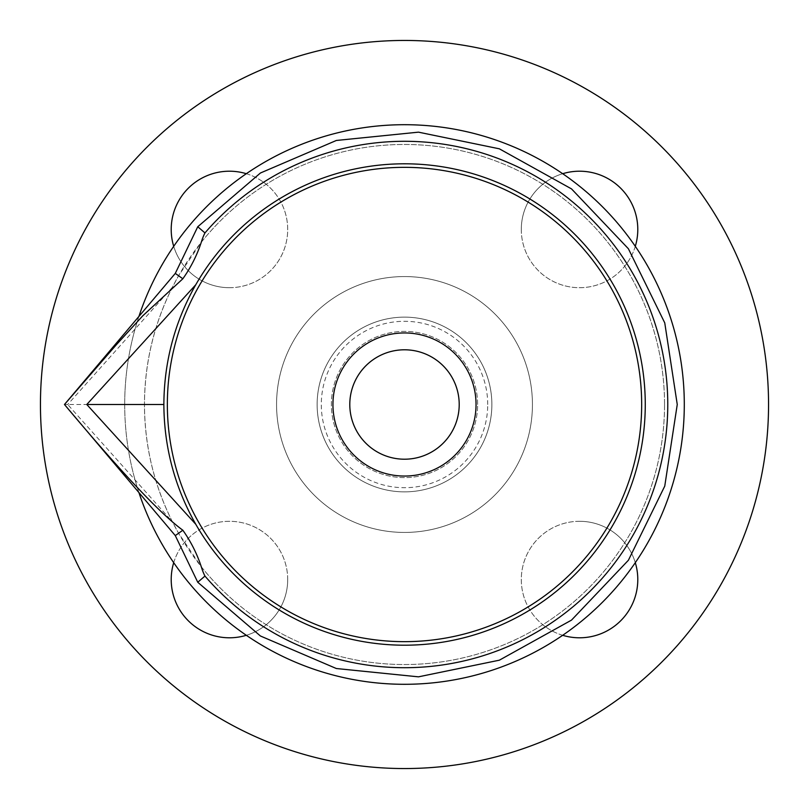 <?xml version="1.0" encoding="UTF-8"?>
<svg xmlns="http://www.w3.org/2000/svg" width="809" height="809" viewBox="0 0 809 809"><rect width="100%" height="100%" fill="white"/><g stroke="black" fill="none" stroke-linecap="round" stroke-linejoin="round"><path stroke-width="0.61" stroke-dasharray="4.04 3.03" d="M562.68 635.298A58.248 58.248 0 0 1 579.547 521.299A58.248 58.248 0 0 1 635.298 562.68M579.547 521.299A58.248 58.248 0 0 0 529.106 608.671A58.248 58.248 0 0 0 629.989 608.671A58.248 58.248 0 0 0 579.547 521.299M173.702 562.68A58.248 58.248 0 0 1 287.701 579.547A58.248 58.248 0 0 1 246.32 635.298M287.701 579.547A58.248 58.248 0 0 0 200.329 529.106A58.248 58.248 0 0 0 200.329 629.989A58.248 58.248 0 0 0 287.701 579.547M246.32 173.702A58.248 58.248 0 0 1 229.453 287.701A58.248 58.248 0 0 1 173.702 246.32M229.453 287.701A58.248 58.248 0 0 0 279.894 200.329A58.248 58.248 0 0 0 179.011 200.329A58.248 58.248 0 0 0 229.453 287.701M635.298 246.32A58.248 58.248 0 0 1 521.299 229.453A58.248 58.248 0 0 1 562.68 173.702M521.299 229.453A58.248 58.248 0 0 0 608.671 279.894A58.248 58.248 0 0 0 608.671 179.011A58.248 58.248 0 0 0 521.299 229.453M487.716 404.5A83.216 83.216 0 0 0 362.897 332.438A83.216 83.216 0 0 0 362.897 476.562A83.216 83.216 0 0 0 487.716 404.5M491.872 404.5A87.372 87.372 0 0 0 360.814 328.838A87.372 87.372 0 0 0 360.814 480.162A87.372 87.372 0 0 0 491.872 404.5A87.372 87.372 0 0 0 360.814 328.838A87.372 87.372 0 0 0 360.814 480.162A87.372 87.372 0 0 0 491.872 404.5A87.372 87.372 0 0 0 360.814 328.838A87.372 87.372 0 0 0 360.814 480.162A87.372 87.372 0 0 0 491.872 404.5M477.623 404.5A73.123 73.123 0 0 0 367.943 341.176A73.123 73.123 0 0 0 367.943 467.824A73.123 73.123 0 0 0 477.623 404.5A73.123 73.123 0 0 0 367.943 341.176A73.123 73.123 0 0 0 367.943 467.824A73.123 73.123 0 0 0 477.623 404.5M768.55 404.5A364.05 364.05 0 0 0 222.475 89.223A364.05 364.05 0 0 0 222.475 719.777A364.05 364.05 0 0 0 768.55 404.5M532.433 404.5A127.933 127.933 0 0 0 340.528 293.707A127.933 127.933 0 0 0 340.528 515.293A127.933 127.933 0 0 0 532.433 404.5A127.933 127.933 0 0 0 340.528 293.707A127.933 127.933 0 0 0 340.528 515.293A127.933 127.933 0 0 0 532.433 404.5M459.209 404.5A54.709 54.709 0 0 0 377.146 357.123A54.709 54.709 0 0 0 377.146 451.877A54.709 54.709 0 0 0 459.209 404.5M167.352 404.5A237.148 237.148 0 0 1 523.079 199.115A237.148 237.148 0 0 1 523.079 609.885A237.148 237.148 0 0 1 167.352 404.5M138.926 492.59A279.803 279.803 0 0 1 138.926 316.41M124.697 404.5A279.803 279.803 0 0 1 544.396 162.184A279.803 279.803 0 0 1 544.396 646.816A279.803 279.803 0 0 1 124.697 404.5M317.128 404.5A87.372 87.372 0 0 1 448.186 328.838A87.372 87.372 0 0 1 448.186 480.162A87.372 87.372 0 0 1 317.128 404.5A87.372 87.372 0 0 1 448.186 328.838A87.372 87.372 0 0 1 448.186 480.162A87.372 87.372 0 0 1 317.128 404.5M332.934 404.5A71.566 71.566 0 0 1 440.278 342.531A71.566 71.566 0 0 1 440.278 466.469A71.566 71.566 0 0 1 332.934 404.5M163.863 404.5A240.698 240.698 0 0 1 524.91 196.041A240.698 240.698 0 0 1 524.91 612.959A240.698 240.698 0 0 1 163.863 404.5M664.533 404.5A260.033 260.033 0 0 0 404.5 144.467A260.033 260.033 0 0 0 144.467 404.5C144.639 445.759 153.953 484.844 172.398 521.754L178.577 533.262L201.289 566.745A260.033 260.033 0 0 0 581.408 595.09A260.033 260.033 0 0 0 581.408 213.91A260.033 260.033 0 0 0 201.289 242.255L178.577 275.738L172.398 287.246C153.953 324.156 144.639 363.241 144.467 404.5A260.033 260.033 0 0 0 404.5 664.533A260.033 260.033 0 0 0 664.533 404.5M178.577 275.738L176.564 274.312M172.398 287.246L67.713 404.5L64.467 404.5M144.467 404.5L67.713 404.5L172.398 521.754M197.76 226.742L204.96 232.931A49.339 49.339 0 0 0 201.825 240.586A137.045 137.045 0 0 1 201.289 242.255M197.76 582.258L204.96 576.069A49.339 49.339 0 0 1 201.825 568.414M178.577 533.262L175.29 535.598M204.96 232.931A263.198 263.198 0 0 1 585.938 213.768A263.198 263.198 0 0 1 585.938 595.232A263.198 263.198 0 0 1 204.96 576.069"/><path stroke-width="1.21" d="M635.298 562.68A58.248 58.248 0 0 1 562.68 635.298M246.32 635.298A58.248 58.248 0 0 1 173.702 562.68M173.702 246.32A58.248 58.248 0 0 1 246.32 173.702M562.68 173.702A58.248 58.248 0 0 1 635.298 246.32M768.55 404.5A364.05 364.05 0 0 0 222.475 89.223A364.05 364.05 0 0 0 222.475 719.777A364.05 364.05 0 0 0 768.55 404.5M459.209 404.5A54.709 54.709 0 0 0 377.146 357.123A54.709 54.709 0 0 0 377.146 451.877A54.709 54.709 0 0 0 459.209 404.5M167.352 404.5A237.148 237.148 0 0 1 523.079 199.115A237.148 237.148 0 0 1 523.079 609.885A237.148 237.148 0 0 1 167.352 404.5M332.934 404.5A71.566 71.566 0 0 1 440.278 342.531A71.566 71.566 0 0 1 440.278 466.469A71.566 71.566 0 0 1 332.934 404.5M138.926 316.41A279.803 279.803 0 0 1 569.425 178.476A279.803 279.803 0 0 1 569.425 630.524A279.803 279.803 0 0 1 138.926 492.59M195.778 524.272C174.734 487.119 164.096 447.195 163.863 404.5C164.096 361.805 174.734 321.881 195.778 284.728A240.698 240.698 0 0 1 559.11 219.967A240.698 240.698 0 0 1 559.11 589.033A240.698 240.698 0 0 1 195.778 524.272L86.785 404.5L195.778 284.728M64.467 404.5C120.915 471.96 160.374 513.877 182.844 530.229L175.29 535.598L64.467 404.5L175.29 273.402L176.564 274.312L175.29 273.402L197.76 226.742L204.96 232.931A49.339 49.339 0 0 0 201.825 240.586A137.045 137.045 0 0 1 182.844 278.771L142.799 315.773L116.203 344.897L64.467 404.5M204.96 232.931A263.198 263.198 0 0 1 585.938 213.768A263.198 263.198 0 0 1 585.938 595.232A263.198 263.198 0 0 1 204.96 576.069A49.339 49.339 0 0 1 201.825 568.414A137.045 137.045 0 0 0 182.844 530.229M176.564 274.312L182.844 278.771M204.96 576.069L197.76 582.258L260.437 635.995L336.332 668.517L418.475 676.84L499.345 660.195L571.518 620.109L628.401 560.253L664.755 486.118L677.254 404.5L664.755 322.882L628.401 248.757L571.528 188.901L499.355 148.816L418.486 132.16L336.342 140.473L260.447 172.995L197.76 226.742M163.863 404.5L86.785 404.5M201.825 240.586C190.388 236.986 190.388 236.986 201.825 240.586C190.388 236.986 190.388 236.986 201.825 240.586M201.825 568.414C190.388 572.014 190.388 572.014 201.825 568.414C190.388 572.014 190.388 572.014 201.825 568.414A137.045 137.045 0 0 0 201.299 566.796M175.29 535.598L197.76 582.258"/></g></svg>
